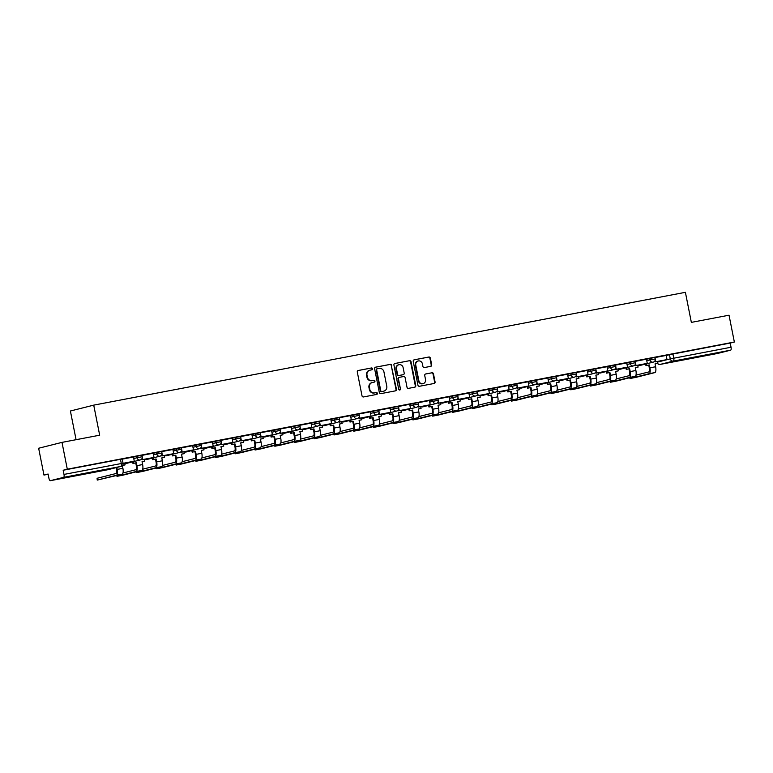 <?xml version="1.0" encoding="UTF-8"?>
<svg xmlns="http://www.w3.org/2000/svg" width="773" height="773" viewBox="0 0 773 773"><rect width="100%" height="100%" fill="white"/><g stroke="black" fill="none" stroke-linecap="round" stroke-linejoin="round"><path stroke-width="1.16" d="M372.518 368.721A0.947 0.889 75.9 0 0 371.465 367.967L358.276 370.48A1.353 1.266 75.9 0 0 357.3 372.035L362.015 395.853A1.353 1.266 75.9 0 0 363.523 396.945L376.712 394.423A0.947 0.889 75.9 0 0 377.398 393.331A0.947 0.889 75.9 0 0 376.345 392.578L374.634 392.897A4.319 4.039 75.9 0 1 369.823 389.428L369.426 387.437A4.319 4.039 75.9 0 1 372.567 382.451L374.277 382.123A0.947 0.889 75.9 0 0 374.953 381.031A0.947 0.889 75.9 0 0 373.91 380.268L372.2 380.596A4.319 4.039 75.9 0 1 367.388 377.118L366.991 375.137A4.319 4.039 75.9 0 1 370.132 370.141L371.832 369.813A0.947 0.889 75.9 0 0 372.518 368.721M371.571 369.871A0.947 0.889 75.9 0 0 371.001 368.083L358.034 370.557M376.441 394.481A0.947 0.889 75.9 0 0 375.871 392.694L374.634 392.897M374.006 382.171A0.947 0.889 75.9 0 0 373.436 380.384L372.2 380.596M80.237 474.361L66.082 477.356L80.237 474.361M708.078 354.652L693.922 357.648L708.078 354.652M430.706 366.354A1.353 1.266 75.9 0 0 431.682 364.788L430.358 358.112A1.353 1.266 75.9 0 0 428.86 357.02L414.202 359.812A1.353 1.266 75.9 0 0 413.226 361.377L417.942 385.196A1.353 1.266 75.9 0 0 419.449 386.278L434.097 383.485A1.353 1.266 75.9 0 0 435.073 381.93L433.479 373.852A1.353 1.266 75.9 0 0 431.972 372.77L425.701 373.968A1.353 1.266 75.9 0 0 424.725 375.523L425.517 379.524A3.604 3.382 75.9 0 1 423.073 383.659A3.604 3.382 75.9 0 1 418.879 380.789L415.768 365.117A3.604 3.382 75.9 0 1 418.212 360.981A3.604 3.382 75.9 0 1 422.416 363.851L422.928 366.46A1.353 1.266 75.9 0 0 424.435 367.542L430.706 366.354M63.599 477.356L50.39 480.671A2.744 0.957 -100.8 0 0 50.39 480.671A2.744 0.957 -100.8 0 1 48.921 478.207L48.09 474.033L43.964 475.066L38.65 448.243L61.995 442.378L99.678 435.199L93.726 405.139L685.4 292.32L691.352 322.38L729.036 315.2L734.35 342.024L67.299 469.201L63.173 470.245L63.995 474.419L123.052 463.201L122.231 459.017L120.462 459.317L121.293 463.5A2.744 0.957 -100.8 0 1 120.897 466.428L63.599 477.356A2.744 0.957 -100.8 0 0 63.995 474.419M61.995 442.378L67.299 469.201M391.747 365.474A1.353 1.266 75.9 0 0 390.249 364.383L375.601 367.175A1.353 1.266 75.9 0 0 374.615 368.74L379.33 392.549A1.353 1.266 75.9 0 0 380.838 393.641L395.486 390.848A1.353 1.266 75.9 0 0 396.462 389.283L391.283 365.59A1.353 1.266 75.9 0 0 389.776 364.498L375.349 367.252M394.906 363.494L409.555 360.701A1.353 1.266 75.9 0 1 411.052 361.793L415.768 385.601A1.353 1.266 75.9 0 1 414.792 387.167L408.521 388.365A1.353 1.266 75.9 0 1 407.013 387.273L405.11 377.62A1.353 1.266 75.9 0 0 403.603 376.528L399.448 377.321A1.353 1.266 75.9 0 0 398.462 378.886L400.453 388.935A0.947 0.889 75.9 0 1 399.815 390.017A0.947 0.889 75.9 0 1 398.713 389.273L393.921 365.059A1.353 1.266 75.9 0 1 394.906 363.494L394.771 363.532M666.181 355.522L669.457 354.701L670.288 358.875L731.045 347.241A2.744 0.957 79.2 0 1 730.649 350.169L717.441 353.483A2.744 0.957 79.2 0 1 717.421 353.493A2.744 0.957 79.2 0 1 717.402 353.493M43.964 475.066L48.139 474.274M76.073 439.692L70.391 411.004L93.726 405.139M734.35 342.024L730.214 343.057L731.045 347.241M123.081 463.346L134.26 461.181L133.497 456.988L122.25 459.133M141.923 458.669L142.135 459.713L153.991 457.413L153.228 453.22L141.981 455.365M172.901 449.48L161.712 451.606M181.384 451.142L181.597 452.186L193.453 449.886L192.69 445.702L181.442 447.847M201.115 447.383L201.328 448.427L213.184 446.127L212.42 441.934L201.173 444.079M220.846 443.615L221.059 444.668L232.915 442.369L232.151 438.175L220.904 440.32M240.577 439.856L240.79 440.9L252.645 438.6L251.882 434.416L240.635 436.561M260.308 436.098L260.52 437.141L272.376 434.841L271.613 430.648L260.366 432.793M280.039 432.329L280.251 433.382L292.107 431.083L291.344 426.889L280.097 429.034M299.769 428.571L299.982 429.614L311.838 427.314L311.075 423.131L299.827 425.276M319.5 424.812L319.713 425.855L331.569 423.556L330.805 419.362L319.558 421.507M339.231 421.043L339.444 422.097L351.3 419.797L350.536 415.603L339.289 417.749M358.962 417.285L359.174 418.328L371.03 416.029L370.267 411.845L359.02 413.99M378.693 413.526L378.905 414.57L390.761 412.27L389.998 408.076L378.751 410.221M398.424 409.758L398.626 410.811L410.492 408.511L409.729 404.318L398.481 406.463M418.154 405.999L418.357 407.042L430.223 404.743L429.459 400.559L418.212 402.704M437.885 402.24L438.088 403.284L449.954 400.984L449.19 396.791L437.943 398.936M468.863 393.051L457.674 395.177M477.347 394.713L477.55 395.757L489.415 393.457L488.652 389.273L477.405 391.418M497.078 390.954L497.281 391.998L509.146 389.698L508.383 385.505L497.136 387.65M516.808 387.186L517.011 388.239L528.877 385.94L528.114 381.746L516.866 383.891M536.539 383.427L536.742 384.471L548.608 382.171L547.844 377.987L536.597 380.132M556.27 379.669L556.473 380.712L568.339 378.412L567.575 374.219L556.328 376.364M576.001 375.9L576.204 376.953L588.069 374.654L587.306 370.46L576.059 372.605M595.732 372.142L595.935 373.185L607.8 370.885L607.037 366.702L595.79 368.847M615.463 368.383L615.666 369.426L627.531 367.127L626.768 362.933L615.521 365.078M635.193 364.614L635.396 365.668L647.262 363.368L646.499 359.174L635.251 361.32M646.46 359.281L649.726 358.459L650.025 359.947L655.253 358.933L654.953 357.445L649.726 358.459M626.729 363.049L629.995 362.228L630.295 363.706L635.522 362.692L635.222 361.204L629.995 362.228M606.998 366.808L610.264 365.987L610.564 367.465L615.791 366.45L615.492 364.972L610.264 365.987M587.267 370.567L590.533 369.745L590.833 371.233L596.06 370.219L595.761 368.731L590.533 369.745M567.537 374.335L570.812 373.514L571.102 374.992L576.329 373.977L576.03 372.489L570.812 373.514M547.806 378.094L551.081 377.272L551.371 378.751L556.599 377.736L556.299 376.258L551.081 377.272M528.075 381.852L531.351 381.031L531.64 382.519L536.868 381.504L536.568 380.016L531.351 381.031M508.344 385.621L511.62 384.799L511.91 386.278L517.137 385.263L516.837 383.775L511.62 384.799M488.613 389.379L491.889 388.558L492.179 390.036L497.406 389.022L497.107 387.544L491.889 388.558M468.882 393.138L472.158 392.317L472.448 393.805L477.675 392.79L477.376 391.302L472.158 392.317M449.152 396.907L452.427 396.085L452.717 397.564L457.945 396.549L457.645 395.061L452.427 396.085M429.421 400.665L432.696 399.844L432.986 401.322L438.214 400.308L437.914 398.829L432.696 399.844M409.69 404.424L412.966 403.603L413.255 405.091L418.483 404.076L418.183 402.588L412.966 403.603M389.959 408.192L393.235 407.371L393.525 408.849L398.752 407.835L398.453 406.347L393.235 407.371M370.228 411.951L373.504 411.13L373.794 412.608L379.021 411.594L378.722 410.115L373.504 411.13M350.498 415.719L353.773 414.888L354.063 416.376L359.29 415.362L359.001 413.874L353.773 414.888M330.767 419.478L334.042 418.657L334.332 420.135L339.56 419.121L339.27 417.642L334.042 418.657M311.036 423.237L314.311 422.416L314.601 423.894L319.829 422.879L319.539 421.401L314.311 422.416M291.305 427.005L294.581 426.174L294.871 427.662L300.098 426.648L299.808 425.16L294.581 426.174M271.574 430.764L274.85 429.943L275.14 431.421L280.367 430.406L280.077 428.928L274.85 429.943M251.843 434.523L255.119 433.701L255.409 435.189L260.636 434.165L260.346 432.687L255.119 433.701M232.113 438.291L235.388 437.46L235.678 438.948L240.905 437.933L240.616 436.445L235.388 437.46M212.382 442.05L215.657 441.228L215.947 442.707L221.175 441.692L220.885 440.214L215.657 441.228M192.651 445.808L195.927 444.987L196.216 446.475L201.444 445.451L201.154 443.973L195.927 444.987M172.92 449.577L176.196 448.746L176.486 450.234L181.713 449.219L181.423 447.731L176.196 448.746M153.189 453.336L156.465 452.514L156.755 453.993L161.982 452.978L161.692 451.5L156.465 452.514M133.458 457.094L136.734 456.273L137.024 457.761L142.251 456.737L141.961 455.258L136.734 456.273M654.924 360.856L655.127 361.899L666.993 359.6L666.229 355.416L654.982 357.561M730.214 343.057L669.457 354.701M63.173 470.245L120.462 459.317M369.658 370.257A4.319 4.039 75.9 0 0 366.528 375.253L366.991 375.137M371.736 380.712A4.319 4.039 75.9 0 1 366.924 377.234L366.528 375.253M372.103 382.567A4.319 4.039 75.9 0 0 368.963 387.553L369.426 387.437M374.171 393.013A4.319 4.039 75.9 0 1 369.359 389.544L368.963 387.553M395.264 390.887A1.353 1.266 75.9 0 0 395.998 389.408L391.283 365.59M377.33 368.769A0.947 0.889 75.9 0 0 376.644 369.861L380.78 390.771A0.947 0.889 75.9 0 0 381.833 391.524L383.64 391.186A4.319 4.039 75.9 0 0 386.771 386.191L383.939 371.9A4.319 4.039 75.9 0 0 379.128 368.431L377.33 368.769M377.234 368.789L376.866 368.885A0.947 0.889 75.9 0 0 376.18 369.977L376.644 369.861M383.592 391.196A4.319 4.039 75.9 0 1 383.166 391.302L381.369 391.64A0.947 0.889 75.9 0 1 380.316 390.887L376.18 369.977M394.655 363.571L409.555 360.701M414.57 387.205A1.353 1.266 75.9 0 0 415.304 385.727L410.589 361.909A1.353 1.266 75.9 0 0 409.081 360.817M399.312 377.359L398.974 377.437A1.353 1.266 75.9 0 0 397.998 379.002L400.453 388.935M399.573 390.046A0.947 0.889 75.9 0 0 399.989 389.051M403.12 367.59A3.604 3.382 75.9 0 0 398.916 364.73A3.604 3.382 75.9 0 0 396.481 368.856L397.573 374.383A1.353 1.266 75.9 0 0 399.081 375.465L403.235 374.673A1.353 1.266 75.9 0 0 404.211 373.117L403.12 367.59M398.916 364.73L398.453 364.846A3.604 3.382 75.9 0 0 396.008 368.982L396.481 368.856M402.897 374.76A1.353 1.266 75.9 0 1 402.772 374.799L398.607 375.591A1.353 1.266 75.9 0 1 397.109 374.499L396.008 368.982M418.212 360.981L417.749 361.097A3.604 3.382 75.9 0 0 415.304 365.233L415.768 365.117M423.073 383.659L422.609 383.775A3.604 3.382 75.9 0 1 418.406 380.905L415.304 365.233M433.875 383.524A1.353 1.266 75.9 0 0 434.61 382.046L433.015 373.968A1.353 1.266 75.9 0 0 431.508 372.886L425.459 374.035M430.484 366.392A1.353 1.266 75.9 0 0 431.218 364.904L429.894 358.228A1.353 1.266 75.9 0 0 428.387 357.136L413.961 359.889M97.243 480.091L97.079 478.284L97.243 480.091L122.095 474.187A5.498 1.923 -100.8 0 0 122.897 468.322L122.356 465.617M122.53 465.423L125.1 464.892L122.559 465.375M116.211 467.607L116.597 469.559A3.71 1.295 79.2 0 1 116.056 473.52L97.079 478.284M134.26 461.181L123.071 463.307M97.427 480.033L116.404 475.269A5.498 1.923 -100.8 0 0 117.206 469.404L116.82 467.452M125.1 464.892L124.733 463.027M116.994 475.463L116.974 476.332L122.849 475.192L141.826 470.419A5.498 1.923 -100.8 0 0 142.628 464.563L142.048 461.665L144.831 461.133L144.464 459.268M144.831 461.133L142.058 461.694M117.158 476.274L136.135 471.511A5.498 1.923 -100.8 0 0 136.937 465.646L136.357 462.747L135.748 462.901L136.328 465.8A3.71 1.295 79.2 0 1 135.787 469.752L122.965 472.979M135.748 462.901L132.966 463.433L133.574 463.278L133.265 461.694M132.656 461.839L132.966 463.433M153.991 457.413L142.734 459.558L142.3 457.355M142.135 459.713L142.734 459.558M136.357 462.747L133.574 463.278M136.724 471.704L136.705 472.574L142.58 471.424L161.557 466.66A5.498 1.923 -100.8 0 0 162.359 460.795L161.779 457.896L164.562 457.374L164.195 455.51M164.562 457.374L161.789 457.935M136.889 472.516L155.866 467.742A5.498 1.923 -100.8 0 0 156.668 461.887L156.088 458.988L155.479 459.143L156.059 462.032A3.71 1.295 79.2 0 1 155.518 465.993L142.696 469.211M155.479 459.143L152.696 459.664L153.305 459.52L152.996 457.925M152.387 458.08L152.696 459.664M161.654 454.901L161.866 455.954L173.722 453.654L162.465 455.799L162.03 453.596M173.722 453.654L172.901 449.471M161.866 455.954L162.465 455.799M156.088 458.988L153.305 459.52M156.455 467.936L156.436 468.805L162.311 467.665L181.288 462.901A5.498 1.923 -100.8 0 0 182.09 457.036L181.51 454.138L184.293 453.606L183.926 451.741M184.293 453.606L181.52 454.176M156.619 468.747L175.597 463.984A5.498 1.923 -100.8 0 0 176.399 458.118L175.819 455.22L175.21 455.374L175.79 458.273A3.71 1.295 79.2 0 1 175.249 462.235L162.427 465.452M175.21 455.374L172.427 455.906L173.036 455.751L172.727 454.166M172.118 454.321L172.427 455.906M193.453 449.886L182.196 452.041L181.761 449.838M181.597 452.186L182.196 452.041M175.819 455.22L173.036 455.751M176.186 464.177L176.167 465.046L182.042 463.906L201.019 459.133A5.498 1.923 -100.8 0 0 201.821 453.278L201.241 450.379L204.024 449.847L203.657 447.982M204.024 449.847L201.251 450.408M176.35 464.988L195.327 460.225A5.498 1.923 -100.8 0 0 196.129 454.36L195.55 451.461L194.941 451.616L195.521 454.514A3.71 1.295 79.2 0 1 194.98 458.466L182.157 461.694M194.941 451.616L192.158 452.147L192.767 451.992L192.458 450.408M191.849 450.553L192.158 452.147M213.184 446.127L201.927 448.272L201.492 446.069M201.328 448.427L201.927 448.272M195.55 451.461L192.767 451.992M195.917 460.418L195.898 461.288L201.772 460.138L220.749 455.374A5.498 1.923 -100.8 0 0 221.551 449.509L220.972 446.61L223.755 446.089L223.387 444.224M223.755 446.089L220.981 446.649M196.081 461.23L215.058 456.457A5.498 1.923 -100.8 0 0 215.86 450.601L215.281 447.702L214.672 447.847L215.252 450.746A3.71 1.295 79.2 0 1 214.71 454.708L201.888 457.925M214.672 447.847L211.889 448.379L212.498 448.234L212.189 446.639M211.58 446.794L211.889 448.379M232.915 442.369L221.658 444.514L221.223 442.311M221.059 444.668L221.658 444.514M215.281 447.702L212.498 448.234M215.648 456.65L215.628 457.519L221.503 456.379L240.48 451.616A5.498 1.923 -100.8 0 0 241.282 445.75L240.703 442.852L243.485 442.32L243.118 440.455M243.485 442.32L240.712 442.89M215.812 457.461L234.789 452.698A5.498 1.923 -100.8 0 0 235.591 446.833L235.011 443.934L234.403 444.089L234.982 446.987A3.71 1.295 79.2 0 1 234.441 450.949L221.619 454.166M234.403 444.089L231.62 444.62L232.229 444.465L231.919 442.881M231.311 443.035L231.62 444.62M252.645 438.6L241.389 440.755L240.954 438.552M240.79 440.9L241.389 440.755M235.011 443.934L232.229 444.465M235.379 452.891L235.359 453.761L241.234 452.62L260.211 447.847A5.498 1.923 -100.8 0 0 261.013 441.992L260.433 439.093L263.216 438.562L262.849 436.697M263.216 438.562L260.443 439.122M235.543 453.703L254.52 448.939A5.498 1.923 -100.8 0 0 255.322 443.074L254.742 440.175L254.133 440.33L254.713 443.229A3.71 1.295 79.2 0 1 254.172 447.181L241.35 450.408M254.133 440.33L251.351 440.861L251.959 440.707L251.65 439.122M251.041 439.267L251.351 440.861M272.376 434.841L261.119 436.987L260.685 434.784M260.52 437.141L261.119 436.987M254.742 440.175L251.959 440.707M255.109 449.132L255.09 450.002L260.965 448.852L279.942 444.089A5.498 1.923 -100.8 0 0 280.744 438.223L280.164 435.325L282.947 434.793L282.58 432.938M282.947 434.793L280.174 435.363M255.274 449.944L274.251 445.171A5.498 1.923 -100.8 0 0 275.053 439.315L274.473 436.416L273.864 436.561L274.444 439.46A3.71 1.295 79.2 0 1 273.903 443.422L261.081 446.639M273.864 436.561L271.081 437.093L271.69 436.948L271.381 435.354M270.772 435.508L271.081 437.093M292.107 431.083L280.85 433.228L280.415 431.025M280.251 433.382L280.85 433.228M274.473 436.416L271.69 436.948M274.84 445.364L274.821 446.234L280.696 445.093L299.673 440.33A5.498 1.923 -100.8 0 0 300.475 434.465L299.895 431.566L302.678 431.034L302.311 429.17M302.678 431.034L299.905 431.605M275.004 446.176L293.982 441.412A5.498 1.923 -100.8 0 0 294.774 435.547L294.204 432.648L293.595 432.803L294.175 435.701A3.71 1.295 79.2 0 1 293.634 439.653L280.812 442.881M293.595 432.803L290.812 433.334L291.421 433.18L291.112 431.595M290.503 431.749L290.812 433.334M311.838 427.314L300.581 429.469L300.146 427.266M299.982 429.614L300.581 429.469M294.204 432.648L291.421 433.18M294.571 441.605L294.552 442.475L300.426 441.335L319.404 436.561A5.498 1.923 -100.8 0 0 320.206 430.706L319.626 427.807L322.409 427.276L322.041 425.411M322.409 427.276L319.636 427.836M294.735 442.417L313.712 437.644A5.498 1.923 -100.8 0 0 314.505 431.788L313.935 428.889L313.326 429.044L313.906 431.943A3.71 1.295 79.2 0 1 313.365 435.895L300.542 439.122M313.326 429.044L310.543 429.575L311.152 429.421L310.843 427.836M310.234 427.981L310.543 429.575M331.569 423.556L320.312 425.701L319.877 423.498M319.713 425.855L320.312 425.701M313.935 428.889L311.152 429.421M314.302 437.847L314.273 438.716L320.157 437.566L339.134 432.803A5.498 1.923 -100.8 0 0 339.927 426.938L339.357 424.039L342.139 423.507L341.772 421.652M342.139 423.507L339.366 424.077M314.466 438.658L333.443 433.885A5.498 1.923 -100.8 0 0 334.236 428.029L333.665 425.131L333.057 425.276L333.636 428.174A3.71 1.295 79.2 0 1 333.095 432.136L320.273 435.354M333.057 425.276L330.274 425.807L330.883 425.662L330.573 424.068M329.965 424.222L330.274 425.807M351.3 419.797L340.043 421.942L339.608 419.739M339.444 422.097L340.043 421.942M333.665 425.131L330.883 425.662M334.033 434.078L334.004 434.948L339.888 433.808L358.865 429.044A5.498 1.923 -100.8 0 0 359.658 423.179L359.087 420.28L361.87 419.749L361.503 417.884M361.87 419.749L359.097 420.319M334.197 434.89L353.174 430.126A5.498 1.923 -100.8 0 0 353.966 424.261L353.396 421.362L352.788 421.517L353.367 424.416A3.71 1.295 79.2 0 1 352.826 428.368L340.004 431.595M352.788 421.517L350.005 422.048L350.613 421.894L350.304 420.309M349.696 420.464L350.005 422.048M371.03 416.029L359.774 418.183L359.339 415.98M359.174 418.328L359.774 418.183M353.396 421.362L350.613 421.894M353.763 430.319L353.734 431.189L359.619 430.049L378.596 425.276A5.498 1.923 -100.8 0 0 379.388 419.42L378.818 416.521L381.601 415.99L381.234 414.125M381.601 415.99L378.828 416.55M353.928 431.131L372.905 426.358A5.498 1.923 -100.8 0 0 373.697 420.502L373.127 417.604L372.518 417.758L373.098 420.657A3.71 1.295 79.2 0 1 372.557 424.609L359.735 427.836M372.518 417.758L369.736 418.29L370.344 418.135L370.035 416.541M369.426 416.695L369.736 418.29M390.761 412.27L379.504 414.415L379.07 412.212M378.905 414.57L379.504 414.415M373.127 417.604L370.344 418.135M373.494 426.561L373.465 427.43L379.35 426.281L398.327 421.517A5.498 1.923 -100.8 0 0 399.119 415.652L398.549 412.753L401.332 412.222L400.965 410.366M401.332 412.222L398.559 412.792M373.659 427.372L392.636 422.599A5.498 1.923 -100.8 0 0 393.428 416.744L392.858 413.845L392.249 413.99L392.829 416.889A3.71 1.295 79.2 0 1 392.288 420.85L379.466 424.068M392.249 413.99L389.466 414.521L390.075 414.376L389.766 412.782M389.157 412.937L389.466 414.521M410.492 408.511L399.235 410.656L398.8 408.453M398.626 410.811L399.235 410.656M392.858 413.845L390.075 414.376M393.225 422.792L393.196 423.662L399.081 422.522L418.058 417.749A5.498 1.923 -100.8 0 0 418.85 411.893L418.28 408.994L421.063 408.463L420.696 406.598M421.063 408.463L418.29 409.033M393.389 423.604L412.367 418.84A5.498 1.923 -100.8 0 0 413.159 412.975L412.589 410.077L411.98 410.231L412.56 413.13A3.71 1.295 79.2 0 1 412.019 417.082L399.197 420.309M411.98 410.231L409.197 410.763L409.806 410.608L409.487 409.023M408.888 409.178L409.197 410.763M430.223 404.743L418.966 406.898L418.531 404.685M418.357 407.042L418.966 406.898M412.589 410.077L409.806 410.608M412.956 419.034L412.927 419.903L418.811 418.763L437.789 413.99A5.498 1.923 -100.8 0 0 438.581 408.134L438.011 405.236L440.794 404.704L440.426 402.839M440.794 404.704L438.02 405.265M413.12 419.845L432.097 415.072A5.498 1.923 -100.8 0 0 432.89 409.217L432.32 406.318L431.711 406.472L432.291 409.371A3.71 1.295 79.2 0 1 431.749 413.323L418.927 416.55M431.711 406.472L428.928 407.004L429.537 406.849L429.218 405.255M428.619 405.41L428.928 407.004M449.954 400.984L438.697 403.129L438.262 400.926M438.088 403.284L438.697 403.129M432.32 406.318L429.537 406.849M432.687 415.275L432.658 416.145L438.542 414.995L457.519 410.231A5.498 1.923 -100.8 0 0 458.312 404.366L457.742 401.467L460.524 400.936L460.157 399.081M460.524 400.936L457.751 401.506M432.851 416.087L451.828 411.313A5.498 1.923 -100.8 0 0 452.62 405.458L452.05 402.559L451.442 402.704L452.021 405.603A3.71 1.295 79.2 0 1 451.48 409.564L438.649 412.782M451.442 402.704L448.659 403.235L449.268 403.091L448.949 401.496M448.35 401.651L448.659 403.235M457.616 398.472L457.819 399.525L469.684 397.225L458.428 399.37L457.993 397.167M469.684 397.225L468.863 393.042M457.819 399.525L458.428 399.37M452.05 402.559L449.268 403.091M452.418 411.507L452.389 412.376L458.273 411.236L477.25 406.463A5.498 1.923 -100.8 0 0 478.043 400.607L477.472 397.709L480.255 397.177L479.888 395.312M480.255 397.177L477.482 397.747M452.582 412.318L471.559 407.555A5.498 1.923 -100.8 0 0 472.351 401.689L471.781 398.791L471.172 398.945L471.752 401.844A3.71 1.295 79.2 0 1 471.211 405.796L458.379 409.023M471.172 398.945L468.39 399.477L468.998 399.322L468.68 397.737M468.08 397.892L468.39 399.477M489.415 393.457L478.158 395.602L477.724 393.399M477.55 395.757L478.158 395.602M471.781 398.791L468.998 399.322M472.148 407.748L472.119 408.617L478.004 407.477L496.981 402.704A5.498 1.923 -100.8 0 0 497.773 396.849L497.203 393.95L499.986 393.418L499.619 391.553M499.986 393.418L497.213 393.979M472.313 408.559L491.29 403.786A5.498 1.923 -100.8 0 0 492.082 397.931L491.512 395.032L490.903 395.187L491.483 398.085A3.71 1.295 79.2 0 1 490.942 402.037L478.11 405.265M490.903 395.187L488.121 395.718L488.729 395.563L488.41 393.969M487.811 394.124L488.121 395.718M509.146 389.698L497.889 391.843L497.454 389.64M497.281 391.998L497.889 391.843M491.512 395.032L488.729 395.563M491.879 403.989L491.85 404.859L497.735 403.709L516.712 398.945A5.498 1.923 -100.8 0 0 517.504 393.08L516.934 390.181L519.717 389.65L519.35 387.795M519.717 389.65L516.944 390.22M492.043 404.801L511.021 400.028A5.498 1.923 -100.8 0 0 511.813 394.172L511.243 391.273L510.634 391.418L511.214 394.317A3.71 1.295 79.2 0 1 510.673 398.279L497.841 401.496M510.634 391.418L507.851 391.95L508.46 391.805L508.141 390.21M507.542 390.365L507.851 391.95M528.877 385.94L517.62 388.085L517.185 385.882M517.011 388.239L517.62 388.085M511.243 391.273L508.46 391.805M511.61 400.221L511.581 401.09L517.466 399.95L536.443 395.177A5.498 1.923 -100.8 0 0 537.235 389.321L536.665 386.423L539.448 385.891L539.081 384.026M539.448 385.891L536.675 386.461M511.774 401.032L530.751 396.269A5.498 1.923 -100.8 0 0 531.544 390.404L530.974 387.505L530.365 387.66L530.945 390.558A3.71 1.295 79.2 0 1 530.404 394.51L517.572 397.737M530.365 387.66L527.582 388.191L528.191 388.036L527.872 386.452M527.273 386.606L527.582 388.191M548.608 382.171L537.351 384.316L536.916 382.113M536.742 384.471L537.351 384.316M530.974 387.505L528.191 388.036M531.341 396.462L531.312 397.332L537.196 396.191L556.174 391.418A5.498 1.923 -100.8 0 0 556.966 385.563L556.396 382.664L559.179 382.133L558.811 380.268M559.179 382.133L556.405 382.693M531.505 397.274L550.482 392.5A5.498 1.923 -100.8 0 0 551.275 386.645L550.705 383.746L550.096 383.901L550.676 386.8A3.71 1.295 79.2 0 1 550.134 390.752L537.303 393.979M550.096 383.901L547.313 384.432L547.922 384.278L547.603 382.683M547.004 382.838L547.313 384.432M568.339 378.412L557.082 380.558L556.647 378.355M556.473 380.712L557.082 380.558M550.705 383.746L547.922 384.278M551.072 392.703L551.043 393.563L556.927 392.423L575.904 387.66A5.498 1.923 -100.8 0 0 576.697 381.794L576.127 378.896L578.909 378.364L578.542 376.509M578.909 378.364L576.136 378.934M551.236 393.505L570.213 388.742A5.498 1.923 -100.8 0 0 571.005 382.886L570.435 379.987L569.827 380.132L570.397 383.031A3.71 1.295 79.2 0 1 569.865 386.993L557.033 390.21M569.827 380.132L567.044 380.664L567.653 380.509L567.334 378.925M566.735 379.079L567.044 380.664M588.069 374.654L576.813 376.799L576.378 374.596M576.204 376.953L576.813 376.799M570.435 379.987L567.653 380.509M570.803 388.935L570.774 389.805L576.658 388.664L595.635 383.891A5.498 1.923 -100.8 0 0 596.427 378.036L595.857 375.137L598.64 374.605L598.273 372.741M598.64 374.605L595.867 375.176M570.967 389.747L589.944 384.983A5.498 1.923 -100.8 0 0 590.736 379.118L590.166 376.219L589.557 376.374L590.128 379.272A3.71 1.295 79.2 0 1 589.596 383.224L576.764 386.452M589.557 376.374L586.775 376.905L587.383 376.751L587.065 375.166M586.465 375.32L586.775 376.905M607.8 370.885L596.543 373.03L596.109 370.827M595.935 373.185L596.543 373.03M590.166 376.219L587.383 376.751M590.533 385.176L590.504 386.046L596.389 384.896L615.366 380.132A5.498 1.923 -100.8 0 0 616.158 374.277L615.588 371.378L618.371 370.847L618.004 368.982M618.371 370.847L615.598 371.407M590.698 385.988L609.675 381.215A5.498 1.923 -100.8 0 0 610.467 375.359L609.897 372.46L609.288 372.615L609.858 375.514A3.71 1.295 79.2 0 1 609.327 379.466L596.495 382.693M609.288 372.615L606.505 373.146L607.114 372.992L606.795 371.398M606.196 371.552L606.505 373.146M627.531 367.127L616.274 369.272L615.839 367.069M615.666 369.426L616.274 369.272M609.897 372.46L607.114 372.992M610.264 381.418L610.235 382.277L616.12 381.137L635.097 376.374A5.498 1.923 -100.8 0 0 635.889 370.509L635.319 367.61L638.102 367.078L637.735 365.223M638.102 367.078L635.329 367.648M610.428 382.22L629.396 377.456A5.498 1.923 -100.8 0 0 630.198 371.591L629.628 368.702L629.019 368.847L629.589 371.745A3.71 1.295 79.2 0 1 629.058 375.707L616.226 378.925M629.019 368.847L626.236 369.378L626.845 369.223L626.526 367.639M625.927 367.793L626.236 369.378M647.262 363.368L636.005 365.513L635.57 363.31M635.396 365.668L636.005 365.513M629.628 368.702L626.845 369.223M629.995 377.649L629.966 378.519L635.85 377.379L654.828 372.605A5.498 1.923 -100.8 0 0 655.62 366.75L655.05 363.851L657.833 363.32L657.465 361.455M657.833 363.32L655.06 363.89M630.159 378.461L649.127 373.697A5.498 1.923 -100.8 0 0 649.929 367.832L649.359 364.933L648.75 365.088L649.32 367.987A3.71 1.295 79.2 0 1 648.789 371.939L635.957 375.166M648.75 365.088L645.967 365.619L646.576 365.465L646.257 363.88M645.658 364.035L645.967 365.619M666.993 359.6L655.736 361.745L655.301 359.542M655.127 361.899L655.736 361.745M649.359 364.933L646.576 365.465M657.581 362.073L670.288 358.875A2.744 2.57 -104.1 0 0 673.351 361.088L660.142 364.412L717.441 353.483L660.123 364.412A2.744 2.57 -104.1 0 1 657.601 363.378M730.649 350.169L673.351 361.088A2.744 0.957 -100.8 0 0 673.747 358.16L672.925 353.986M107.66 469.752A2.744 0.957 79.2 0 1 107.64 469.752A2.744 2.744 0 0 0 107.814 469.713A2.744 2.57 75.9 0 1 107.679 469.742A2.744 0.957 79.2 0 1 107.66 469.752L50.371 480.68L107.679 469.742L120.897 466.428A2.744 2.57 75.9 0 0 121.032 466.399A2.744 2.744 0 0 0 123.052 463.201M646.75 360.769L650.025 359.947A2.744 2.57 -104.1 0 0 653.224 362.131A2.744 2.744 0 0 0 655.253 358.933M627.019 364.527L630.295 363.706A2.744 2.57 -104.1 0 0 633.493 365.89A2.744 2.744 0 0 0 635.522 362.692M607.288 368.296L610.564 367.465A2.744 2.57 -104.1 0 0 613.762 369.649A2.744 2.744 0 0 0 615.791 366.45M587.557 372.055L590.833 371.233A2.744 2.57 -104.1 0 0 594.031 373.417A2.744 2.744 0 0 0 596.06 370.219M567.826 375.813L571.102 374.992A2.744 2.57 -104.1 0 0 574.3 377.176A2.744 2.744 0 0 0 576.329 373.977M548.096 379.582L551.371 378.751A2.744 2.57 -104.1 0 0 554.57 380.934A2.744 2.744 0 0 0 556.599 377.736M528.365 383.34L531.64 382.519A2.744 2.57 -104.1 0 0 534.839 384.703A2.744 2.744 0 0 0 536.868 381.504M508.634 387.099L511.91 386.278A2.744 2.57 -104.1 0 0 515.108 388.461A2.744 2.744 0 0 0 517.137 385.263M488.903 390.867L492.179 390.036A2.744 2.57 -104.1 0 0 495.377 392.22A2.744 2.744 0 0 0 497.406 389.022M469.172 394.626L472.448 393.805A2.744 2.57 -104.1 0 0 475.646 395.989A2.744 2.744 0 0 0 477.675 392.79M449.442 398.385L452.717 397.564A2.744 2.57 -104.1 0 0 455.915 399.747A2.744 2.744 0 0 0 457.945 396.549M429.711 402.153L432.986 401.322A2.744 2.57 -104.1 0 0 436.185 403.506A2.744 2.744 0 0 0 438.214 400.308M409.98 405.912L413.255 405.091A2.744 2.57 -104.1 0 0 416.454 407.274A2.744 2.744 0 0 0 418.483 404.076M390.249 409.671L393.525 408.849A2.744 2.57 -104.1 0 0 396.723 411.033A2.744 2.744 0 0 0 398.752 407.835M370.518 413.439L373.794 412.608A2.744 2.57 -104.1 0 0 376.992 414.792A2.744 2.744 0 0 0 379.021 411.594M350.787 417.198L354.063 416.376A2.744 2.57 -104.1 0 0 357.261 418.56A2.744 2.744 0 0 0 359.29 415.362M331.057 420.956L334.332 420.135A2.744 2.57 -104.1 0 0 337.53 422.319A2.744 2.744 0 0 0 339.56 419.121M311.326 424.725L314.601 423.894A2.744 2.57 -104.1 0 0 317.8 426.078A2.744 2.744 0 0 0 319.829 422.879M291.595 428.484L294.871 427.662A2.744 2.57 -104.1 0 0 298.069 429.846A2.744 2.744 0 0 0 300.098 426.648M271.864 432.242L275.14 431.421A2.744 2.57 -104.1 0 0 278.338 433.605A2.744 2.744 0 0 0 280.367 430.406M252.133 436.011L255.409 435.189A2.744 2.57 -104.1 0 0 258.607 437.363A2.744 2.744 0 0 0 260.636 434.165M232.402 439.769L235.678 438.948A2.744 2.57 -104.1 0 0 238.876 441.132A2.744 2.744 0 0 0 240.905 437.933M212.672 443.528L215.947 442.707A2.744 2.57 -104.1 0 0 219.146 444.89A2.744 2.744 0 0 0 221.175 441.692M192.941 447.296L196.216 446.475A2.744 2.57 -104.1 0 0 199.415 448.659A2.744 2.744 0 0 0 201.444 445.451M173.21 451.055L176.486 450.234A2.744 2.57 -104.1 0 0 179.684 452.418A2.744 2.744 0 0 0 181.713 449.219M153.479 454.814L156.755 453.993A2.744 2.57 -104.1 0 0 159.953 456.176A2.744 2.744 0 0 0 161.982 452.978M133.748 458.582L137.024 457.761A2.744 2.57 -104.1 0 0 140.222 459.945A2.744 2.744 0 0 0 142.251 456.737M127.149 463.22A2.744 2.57 -104.1 0 1 126.878 463.288A2.744 2.57 75.9 0 1 125.11 462.959M146.88 459.462A2.744 2.57 -104.1 0 1 146.609 459.529A2.744 2.57 75.9 0 1 144.841 459.201M166.61 455.693A2.744 2.57 -104.1 0 1 166.34 455.761A2.744 2.57 75.9 0 1 164.572 455.432M186.341 451.934A2.744 2.57 -104.1 0 1 186.071 452.002A2.744 2.57 75.9 0 1 184.303 451.674M206.072 448.176A2.744 2.57 -104.1 0 1 205.802 448.243A2.744 2.57 75.9 0 1 204.033 447.915M225.803 444.407A2.744 2.57 -104.1 0 1 225.532 444.475A2.744 2.57 75.9 0 1 223.764 444.146M245.534 440.649A2.744 2.57 -104.1 0 1 245.263 440.716A2.744 2.57 75.9 0 1 243.495 440.388M265.265 436.89A2.744 2.57 -104.1 0 1 264.994 436.958A2.744 2.57 75.9 0 1 263.226 436.629M284.995 433.122A2.744 2.57 -104.1 0 1 284.725 433.189A2.744 2.57 75.9 0 1 282.957 432.861M304.726 429.363A2.744 2.57 -104.1 0 1 304.456 429.43A2.744 2.57 75.9 0 1 302.687 429.102M324.457 425.604A2.744 2.57 -104.1 0 1 324.187 425.672A2.744 2.57 75.9 0 1 322.418 425.343M344.188 421.836A2.744 2.57 -104.1 0 1 343.917 421.903A2.744 2.57 75.9 0 1 342.149 421.575M363.919 418.077A2.744 2.57 -104.1 0 1 363.648 418.145A2.744 2.57 75.9 0 1 361.88 417.816M383.65 414.318A2.744 2.57 -104.1 0 1 383.379 414.386A2.744 2.57 75.9 0 1 381.611 414.057M403.38 410.55A2.744 2.57 -104.1 0 1 403.11 410.618A2.744 2.57 75.9 0 1 401.342 410.289M423.111 406.791A2.744 2.57 -104.1 0 1 422.841 406.859A2.744 2.57 75.9 0 1 421.072 406.53M442.842 403.033A2.744 2.57 -104.1 0 1 442.571 403.1A2.744 2.57 75.9 0 1 440.803 402.762M462.573 399.264A2.744 2.57 -104.1 0 1 462.302 399.332A2.744 2.57 75.9 0 1 460.534 399.003M482.304 395.505A2.744 2.57 -104.1 0 1 482.033 395.573A2.744 2.57 75.9 0 1 480.265 395.245M502.035 391.747A2.744 2.57 -104.1 0 1 501.764 391.814A2.744 2.57 75.9 0 1 499.996 391.476M521.765 387.978A2.744 2.57 -104.1 0 1 521.495 388.046A2.744 2.57 75.9 0 1 519.727 387.717M541.496 384.22A2.744 2.57 -104.1 0 1 541.226 384.287A2.744 2.57 75.9 0 1 539.457 383.959M561.227 380.461A2.744 2.57 -104.1 0 1 560.956 380.529A2.744 2.57 75.9 0 1 559.188 380.19M580.958 376.693A2.744 2.57 -104.1 0 1 580.687 376.76A2.744 2.57 75.9 0 1 578.919 376.432M600.689 372.934A2.744 2.57 -104.1 0 1 600.418 373.001A2.744 2.57 75.9 0 1 598.65 372.673M620.419 369.175A2.744 2.57 -104.1 0 1 620.149 369.243A2.744 2.57 75.9 0 1 618.381 368.905M640.15 365.407A2.744 2.57 -104.1 0 1 639.88 365.474A2.744 2.57 75.9 0 1 638.111 365.146M657.446 363.416A2.744 2.744 0 0 0 660.123 364.412A2.744 0.957 79.2 0 1 660.123 364.412A2.744 0.957 79.2 0 1 660.094 364.421M121.032 466.399L107.814 469.713A2.744 2.57 75.9 0 0 107.949 469.675M117.206 469.404L122.897 468.322M116.404 475.269L122.095 474.187M136.937 465.646L142.628 464.563M136.135 471.511L141.826 470.419M156.668 461.887L162.359 460.795M155.866 467.742L161.557 466.66M176.399 458.118L182.09 457.036M175.597 463.984L181.288 462.901M196.129 454.36L201.821 453.278M195.327 460.225L201.019 459.133M215.86 450.601L221.551 449.509M215.058 456.457L220.749 455.374M235.591 446.833L241.282 445.75M234.789 452.698L240.48 451.616M255.322 443.074L261.013 441.992M254.52 448.939L260.211 447.847M275.053 439.315L280.744 438.223M274.251 445.171L279.942 444.089M294.774 435.547L300.475 434.465M293.982 441.412L299.673 440.33M314.505 431.788L320.206 430.706M313.712 437.644L319.404 436.561M334.236 428.029L339.927 426.938M333.443 433.885L339.134 432.803M353.966 424.261L359.658 423.179M353.174 430.126L358.865 429.044M373.697 420.502L379.388 419.42M372.905 426.358L378.596 425.276M393.428 416.744L399.119 415.652M392.636 422.599L398.327 421.517M413.159 412.975L418.85 411.893M412.367 418.84L418.058 417.749M432.89 409.217L438.581 408.134M432.097 415.072L437.789 413.99M452.62 405.458L458.312 404.366M451.828 411.313L457.519 410.231M472.351 401.689L478.043 400.607M471.559 407.555L477.25 406.463M492.082 397.931L497.773 396.849M491.29 403.786L496.981 402.704M511.813 394.172L517.504 393.08M511.021 400.028L516.712 398.945M531.544 390.404L537.235 389.321M530.751 396.269L536.443 395.177M551.275 386.645L556.966 385.563M550.482 392.5L556.174 391.418M571.005 382.886L576.697 381.794M570.213 388.742L575.904 387.66M590.736 379.118L596.427 378.036M589.944 384.983L595.635 383.891M610.467 375.359L616.158 374.277M609.675 381.215L615.366 380.132M630.198 371.591L635.889 370.509M629.396 377.456L635.097 376.374M649.929 367.832L655.62 366.75M649.127 373.697L654.828 372.605M140.222 459.945L127.014 463.259A2.744 2.744 0 0 1 124.984 462.979M159.953 456.176L146.744 459.5A2.744 2.744 0 0 1 144.715 459.22M179.684 452.418L166.475 455.732A2.744 2.744 0 0 1 164.446 455.461M199.415 448.659L186.206 451.973A2.744 2.744 0 0 1 184.177 451.693M219.146 444.89L205.937 448.214A2.744 2.744 0 0 1 203.908 447.934M238.876 441.132L225.668 444.446A2.744 2.744 0 0 1 223.639 444.175M258.607 437.363L245.399 440.687A2.744 2.744 0 0 1 243.369 440.407M278.338 433.605L265.129 436.929A2.744 2.744 0 0 1 263.1 436.648M298.069 429.846L284.86 433.16A2.744 2.744 0 0 1 282.831 432.89M317.8 426.078L304.591 429.401A2.744 2.744 0 0 1 302.562 429.121M337.53 422.319L324.322 425.643A2.744 2.744 0 0 1 322.293 425.363M357.261 418.56L344.053 421.874A2.744 2.744 0 0 1 342.024 421.604M376.992 414.792L363.783 418.116A2.744 2.744 0 0 1 361.754 417.835M396.723 411.033L383.514 414.357A2.744 2.744 0 0 1 381.485 414.077M416.454 407.274L403.245 410.589A2.744 2.744 0 0 1 401.216 410.318M436.185 403.506L422.976 406.83A2.744 2.744 0 0 1 420.947 406.55M455.915 399.747L442.707 403.071A2.744 2.744 0 0 1 440.678 402.791M475.646 395.989L462.438 399.303A2.744 2.744 0 0 1 460.408 399.032M495.377 392.22L482.168 395.544A2.744 2.744 0 0 1 480.139 395.264M515.108 388.461L501.899 391.785A2.744 2.744 0 0 1 499.87 391.505M534.839 384.703L521.63 388.017A2.744 2.744 0 0 1 519.601 387.746M554.57 380.934L541.361 384.258A2.744 2.744 0 0 1 539.332 383.978M574.3 377.176L561.092 380.5A2.744 2.744 0 0 1 559.063 380.219M594.031 373.417L580.823 376.731A2.744 2.744 0 0 1 578.793 376.461M613.762 369.649L600.553 372.973A2.744 2.744 0 0 1 598.524 372.692M633.493 365.89L620.284 369.214A2.744 2.744 0 0 1 618.255 368.934M653.224 362.131L640.015 365.445A2.744 2.744 0 0 1 637.986 365.175M116.81 475.511L116.974 476.332M136.541 471.752L136.705 472.574M156.272 467.984L156.436 468.805M176.002 464.225L176.167 465.046M195.733 460.466L195.898 461.288M215.464 456.698L215.628 457.519M235.195 452.939L235.359 453.761M254.926 449.181L255.09 450.002M274.657 445.412L274.821 446.234M294.387 441.654L294.552 442.475M314.118 437.895L314.273 438.716M333.849 434.126L334.004 434.948M353.58 430.368L353.734 431.189M373.311 426.609L373.465 427.43M393.042 422.841L393.196 423.662M412.772 419.082L412.927 419.903M432.503 415.323L432.658 416.145M452.234 411.555L452.389 412.376M471.965 407.796L472.119 408.617M491.696 404.037L491.85 404.859M511.426 400.269L511.581 401.09M531.157 396.51L531.312 397.332M550.878 392.752L551.043 393.563M570.609 388.983L570.774 389.805M590.34 385.225L590.504 386.046M610.071 381.466L610.235 382.277M629.802 377.697L629.966 378.519"/></g></svg>
